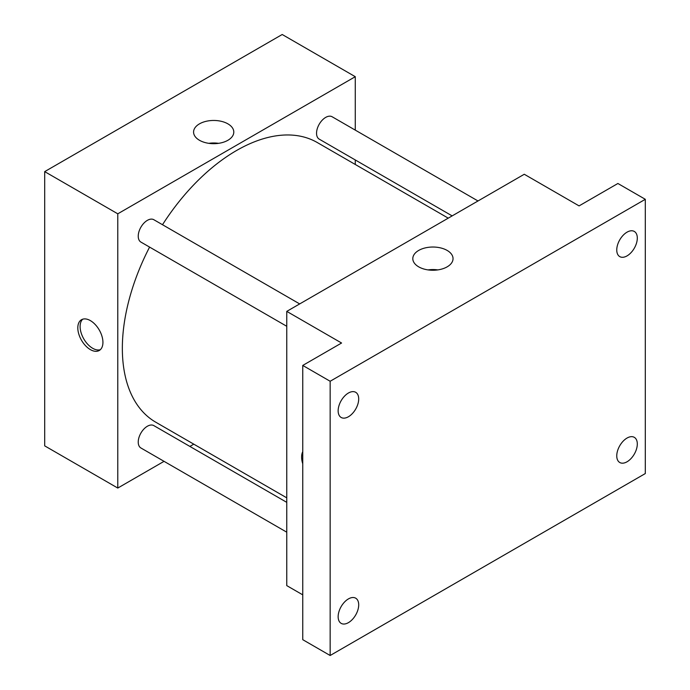 <?xml version="1.0" encoding="UTF-8"?>
<svg xmlns="http://www.w3.org/2000/svg" width="690" height="690" viewBox="0 0 690 690"><rect width="100%" height="100%" fill="white"/><g stroke="black" fill="none" stroke-linecap="round" stroke-linejoin="round"><path stroke-width="1.03" d="M164.047 461.343L117.774 488.054L44.695 445.861L44.695 171.62L282.201 34.5L355.272 76.694L355.272 130.125M193.795 444.162L189.888 446.421M149.583 247.098A161.477 93.228 120 0 0 122.346 348.295A161.477 93.228 120 0 0 155.785 422.22L286.764 497.844M448.25 218.152L317.262 142.528A161.477 93.228 120 0 0 162.504 224.716M355.272 159.959L355.272 164.47M117.774 488.054L117.774 213.814L355.272 76.694M477.998 200.971L332.14 116.765A12.92 7.461 120 0 0 322.187 120.224A12.92 7.461 120 0 0 316.546 133.23A12.92 7.461 120 0 0 319.22 139.138L452.157 215.892M286.764 502.355L153.827 425.609A12.92 7.461 120 0 0 143.874 429.068A12.92 7.461 120 0 0 138.233 442.066A12.92 7.461 120 0 0 140.915 447.983L286.764 532.188M286.764 326.292L140.915 242.087A12.92 7.461 -60 0 1 140.915 227.165A12.92 7.461 -60 0 1 153.827 219.713L299.684 303.919M117.774 213.814L44.695 171.62M199.47 140.277A20.114 11.609 180 0 1 193.579 132.066A20.114 11.609 180 0 1 213.693 120.457A20.114 11.609 180 0 1 233.798 132.066A20.114 11.609 180 0 1 221.387 142.796A20.114 11.609 180 0 1 199.47 140.277M102.931 342.361A17.759 10.255 60 0 1 99.257 350.494A17.759 10.255 60 0 1 81.489 340.239A17.759 10.255 60 0 1 81.489 319.729A17.759 10.255 60 0 1 95.177 324.49A17.759 10.255 60 0 1 102.931 342.361M100.326 349.701A17.759 10.255 60 0 1 83.792 338.911A17.759 10.255 60 0 1 82.714 319.194M208.82 143.33A20.114 11.609 180 0 1 218.566 143.33M302.755 594.849L286.764 585.62L286.764 311.38L524.271 174.26L579.074 205.896L617.895 183.488L645.305 199.307L645.305 473.556L330.156 655.5L302.755 639.682L302.755 365.433L341.576 343.016L286.764 311.38M330.156 655.5L330.156 381.26L302.755 365.433M330.156 381.26L645.305 199.307M418.701 266.849A20.114 11.609 180 0 1 412.81 258.638A20.114 11.609 180 0 1 432.923 247.029A20.114 11.609 180 0 1 453.037 258.638A20.114 11.609 180 0 1 440.617 269.367A20.114 11.609 180 0 1 418.701 266.849M302.755 463.775A17.759 10.255 60 0 1 302.755 451.683M428.05 269.902A20.114 11.609 180 0 1 437.796 269.902M627.029 255.895A14.533 8.392 -60 0 1 619.767 256.62A14.533 8.392 -60 0 1 617.541 244.967A14.533 8.392 -60 0 1 627.029 232.168A14.533 8.392 -60 0 1 634.3 231.443A14.533 8.392 -60 0 1 636.525 243.087A14.533 8.392 -60 0 1 627.029 255.895M348.424 416.751A14.533 8.392 -60 0 1 341.162 417.467A14.533 8.392 -60 0 1 338.928 405.824A14.533 8.392 -60 0 1 348.424 393.015A14.533 8.392 -60 0 1 355.695 392.3A14.533 8.392 -60 0 1 357.92 403.943A14.533 8.392 -60 0 1 348.424 416.751M348.424 622.647A14.533 8.392 -60 0 1 341.162 623.363A14.533 8.392 -60 0 1 338.928 611.72A14.533 8.392 -60 0 1 348.424 598.911A14.533 8.392 -60 0 1 355.695 598.187A14.533 8.392 -60 0 1 357.92 609.839A14.533 8.392 -60 0 1 348.424 622.647M627.029 461.791A14.533 8.392 -60 0 1 619.767 462.507A14.533 8.392 -60 0 1 617.541 450.863A14.533 8.392 -60 0 1 627.029 438.055A14.533 8.392 -60 0 1 634.3 437.339A14.533 8.392 -60 0 1 636.525 448.983A14.533 8.392 -60 0 1 627.029 461.791"/></g></svg>
